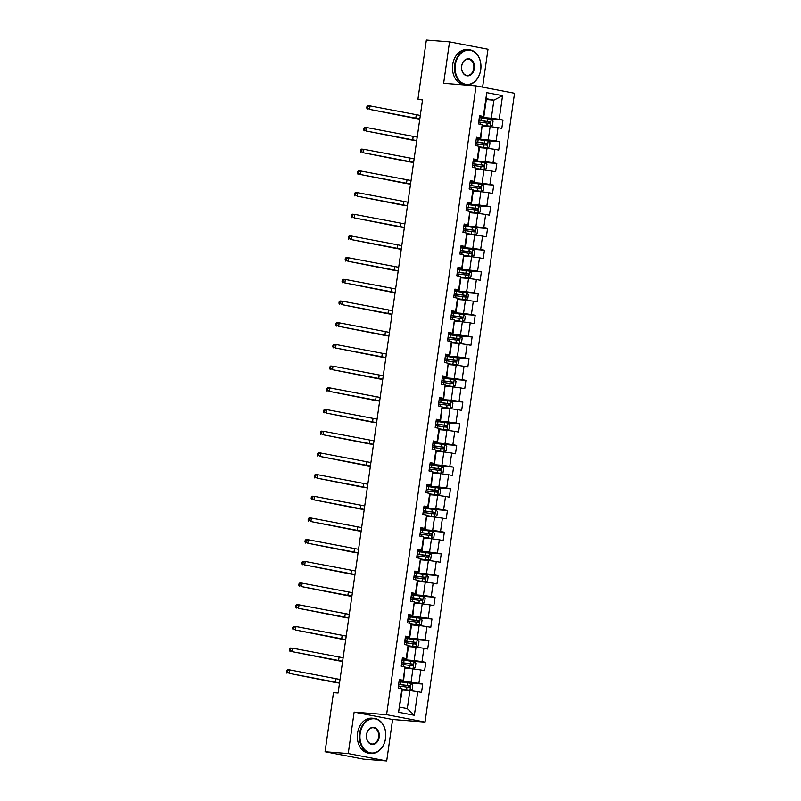<?xml version="1.0" encoding="UTF-8"?>
<svg xmlns="http://www.w3.org/2000/svg" width="801" height="801" viewBox="0 0 801 801"><rect width="100%" height="100%" fill="white"/><g stroke="black" fill="none" stroke-linecap="round" stroke-linejoin="round"><path stroke-width="1.2" d="M482.602 87.129L487.989 49.261L449.531 41.872L426.352 40.05L417.942 99.144L422.507 100.025M425.041 722.071L514.532 93.256L476.074 85.877L386.583 714.682L425.041 722.071L392.6 719.508L354.142 712.129L348.245 753.561L386.703 760.95L392.6 719.508M386.703 760.95L363.524 759.128L325.066 751.738L348.245 753.561M486.287 99.544L493.897 100.145L486.407 98.703L483.834 116.786L479.589 115.544L478.407 123.895L482.202 124.626L480.3 137.972L476.505 137.241L475.313 145.582L479.108 146.313L477.216 159.659L473.421 158.938L472.23 167.279L476.024 168.01L474.122 181.356L470.327 180.625L469.146 188.966L472.94 189.697L471.038 203.043L467.243 202.323L466.052 210.663L469.847 211.394L467.954 224.741L464.159 224.01L462.968 232.36L466.763 233.081L464.86 246.438L461.066 245.707L459.884 254.047L463.679 254.778L461.776 268.125L457.982 267.394L456.79 275.744L460.585 276.465L458.683 289.822L454.898 289.091L453.706 297.431L457.501 298.162L455.599 311.509L451.804 310.788L450.623 319.128L454.417 319.859L452.515 333.206L448.72 332.475L447.529 340.815L451.323 341.546L449.421 354.893L445.636 354.172L444.445 362.513L448.24 363.243L446.337 376.59L442.542 375.859L441.361 384.21L445.156 384.931L443.253 398.287L439.459 397.556L438.267 405.897L442.062 406.628L440.16 419.974L436.365 419.243L435.183 427.594L438.978 428.315L437.076 441.671L433.281 440.94L432.099 449.281L435.884 450.012L433.992 463.358L430.197 462.628L429.006 470.978L432.8 471.709L430.898 485.056L427.103 484.325L425.922 492.665L429.716 493.396L427.814 506.743L424.019 506.022L422.828 514.362L426.623 515.093L424.73 528.44L420.936 527.709L419.744 536.049L423.539 536.78L421.636 550.137L417.842 549.406L416.66 557.746L420.455 558.477L418.553 571.824L414.758 571.093L413.566 579.443L417.361 580.164L415.469 593.521L411.674 592.79L410.482 601.13L414.277 601.861L412.375 615.208L408.58 614.477L407.399 622.828L411.193 623.548L409.291 636.905L405.496 636.174L404.305 644.515L408.099 645.246L406.207 658.592L402.412 657.871L401.221 666.212L405.016 666.943L403.113 680.289L399.319 679.558L398.137 687.899L401.932 688.63L398.568 712.269L414.367 715.303L407.288 708.655L409.862 690.572L402.262 689.971M483.383 116.275L486.748 92.636L502.547 95.669L499.183 119.309L502.978 120.04L489.281 118.959M414.367 715.303L417.732 691.663L421.526 692.394L422.708 684.054L418.913 683.323L420.815 669.976L424.61 670.697L425.792 662.357L422.007 661.626L423.899 648.279L427.694 649.01L428.885 640.67L425.091 639.939L426.993 626.582L430.788 627.313L431.969 618.973L428.175 618.242L430.077 604.895L433.872 605.626L435.063 597.276L431.268 596.555L433.161 583.198L436.956 583.929L438.147 575.589L434.352 574.858L436.255 561.511L440.049 562.242L441.231 553.892L437.436 553.161L439.338 539.814L443.133 540.545L444.325 532.204L440.53 531.474L442.422 518.127L446.217 518.848L447.409 510.507L443.614 509.776L445.516 496.43L449.311 497.161L450.492 488.82L446.698 488.089L448.6 474.743L452.395 475.464L453.586 467.123L449.792 466.392L451.684 453.046L455.479 453.777L456.67 445.426L452.875 444.705L454.778 431.349L458.572 432.079L459.754 423.739L455.959 423.008L457.862 409.661L461.656 410.392L462.848 402.042L459.053 401.321L460.945 387.964L464.74 388.695L465.932 380.355L462.137 379.624L464.039 366.277L467.834 366.998L469.016 358.658L465.221 357.927L467.123 344.58L470.918 345.311L472.109 336.971L468.315 336.24L470.217 322.893L474.002 323.614L475.193 315.274L471.399 314.543L473.301 301.196L477.096 301.927L478.277 293.577L474.482 292.856L476.385 279.499L480.179 280.23L481.371 271.889L477.576 271.159L479.479 257.812L483.263 258.543L484.455 250.192L480.66 249.471L482.562 236.115L486.357 236.846L487.539 228.505L483.754 227.774L485.646 214.428L489.441 215.159L490.633 206.808L486.838 206.077L488.74 192.731L492.535 193.462L493.716 185.121L489.922 184.39L491.824 171.044L495.619 171.764L496.8 163.424L493.015 162.693L494.908 149.346L498.703 150.077L499.894 141.737L496.099 141.006L498.002 127.659L501.796 128.38L502.978 120.04M325.066 751.738L333.476 692.635L338.112 693.005L422.578 99.514L417.942 99.144M482.202 124.626L480.75 138.473L476.375 138.132M482.532 125.967L490.132 126.568L488.23 139.915L476.255 138.974M480.75 138.473L480.3 137.972M498.002 127.659L490.132 126.568M496.099 141.006L488.23 139.915M479.108 146.313L479.559 146.823L477.666 160.17L473.291 159.82M479.439 147.654L487.048 148.255L485.146 161.602L473.171 160.661M477.666 160.17L477.216 159.659M494.908 149.346L487.048 148.255M493.015 162.693L485.146 161.602M476.024 168.01L474.572 181.857L470.207 181.517M476.355 169.351L483.954 169.952L482.062 183.299L470.087 182.358M474.572 181.857L474.122 181.356M491.824 171.044L483.954 169.952M489.922 184.39L482.062 183.299M472.94 189.697L473.391 190.207L471.489 203.554L467.113 203.214M473.271 191.038L480.87 191.639L478.968 204.996L466.993 204.045M471.489 203.554L471.038 203.043M488.74 192.731L480.87 191.639M486.838 206.077L478.968 204.996M469.847 211.394L468.395 225.251L464.029 224.901M470.177 212.736L477.786 213.336L475.884 226.683L463.909 225.742M468.395 225.251L467.954 224.741M485.646 214.428L477.786 213.336M483.754 227.774L475.884 226.683M466.763 233.081L467.213 233.592L465.311 246.938L460.945 246.598M467.093 234.433L474.693 235.023L472.8 248.38L460.825 247.429M465.311 246.938L464.86 246.438M482.562 236.115L474.693 235.023M480.66 249.471L472.8 248.38M463.679 254.778L462.227 268.635L457.852 268.285M464.009 256.12L471.609 256.72L469.706 270.067L457.731 269.126M462.227 268.635L461.776 268.125M479.479 257.812L471.609 256.72M477.576 271.159L469.706 270.067M460.585 276.465L461.036 276.976L459.133 290.322L454.768 289.982M460.915 277.817L468.525 278.418L466.623 291.764L454.648 290.823M459.133 290.322L458.683 289.822M476.385 279.499L468.525 278.418M474.482 292.856L466.623 291.764M457.501 298.162L457.952 298.673L456.049 312.02L451.684 311.669M457.832 299.504L465.431 300.105L463.539 313.451L451.564 312.51M456.049 312.02L455.599 311.509M473.301 301.196L465.431 300.105M471.399 314.543L463.539 313.451M454.417 319.859L452.965 333.707L448.59 333.366M454.748 321.201L462.347 321.802L460.445 335.148L448.47 334.207M452.965 333.707L452.515 333.206M470.217 322.893L462.347 321.802M468.315 336.24L460.445 335.148M451.323 341.546L451.774 342.057L449.872 355.404L445.506 355.063M451.654 342.888L459.263 343.489L457.361 356.835L445.386 355.894M449.872 355.404L449.421 354.893M467.123 344.58L459.263 343.489M465.221 357.927L457.361 356.835M448.24 363.243L446.788 377.101L442.422 376.75M448.57 364.585L456.17 365.186L454.277 378.533L442.302 377.591M446.788 377.101L446.337 376.59M464.039 366.277L456.17 365.186M462.137 379.624L454.277 378.533M445.156 384.931L443.704 398.788L439.328 398.447M445.486 386.272L453.086 386.873L451.183 400.23L439.208 399.278M443.704 398.788L443.253 398.287M460.945 387.964L453.086 386.873M459.053 401.321L451.183 400.23M442.062 406.628L440.61 420.485L436.245 420.135M442.392 407.969L450.002 408.57L448.099 421.917L436.124 420.976M440.61 420.485L440.16 419.974M457.862 409.661L450.002 408.57M455.959 423.008L448.099 421.917M438.978 428.315L439.429 428.825L437.526 442.172L433.151 441.832M439.308 429.666L446.908 430.257L445.006 443.614L433.041 442.663M437.526 442.172L437.076 441.671M454.778 431.349L446.908 430.257M452.875 444.705L445.006 443.614M435.884 450.012L436.335 450.522L434.442 463.869L430.067 463.519M436.215 451.353L443.824 451.954L441.922 465.301L429.947 464.36M434.442 463.869L433.992 463.358M451.684 453.046L443.824 451.954M449.792 466.392L441.922 465.301M432.8 471.709L431.349 485.556L426.983 485.216M433.131 473.051L440.74 473.651L438.838 486.998L426.863 486.057M431.349 485.556L430.898 485.056M448.6 474.743L440.74 473.651M446.698 488.089L438.838 486.998M429.716 493.396L430.167 493.907L428.265 507.253L423.889 506.903M430.047 494.738L437.646 495.338L435.744 508.685L423.779 507.744M428.265 507.253L427.814 506.743M445.516 496.43L437.646 495.338M443.614 509.776L435.744 508.685M426.623 515.093L425.181 528.94L420.805 528.6M426.953 516.435L434.563 517.035L432.66 530.382L420.685 529.441M425.181 528.94L424.73 528.44M442.422 518.127L434.563 517.035M440.53 531.474L432.66 530.382M423.539 536.78L423.989 537.291L422.087 550.637L417.721 550.297M423.869 538.122L431.469 538.723L429.576 552.079L417.601 551.128M422.087 550.637L421.636 550.137M439.338 539.814L431.469 538.723M437.436 553.161L429.576 552.079M420.455 558.477L419.003 572.335L414.628 571.984M420.785 559.819L428.385 560.42L426.482 573.766L414.507 572.825M419.003 572.335L418.553 571.824M436.255 561.511L428.385 560.42M434.352 574.858L426.482 573.766M417.361 580.164L417.812 580.675L415.919 594.022L411.544 593.681M417.691 581.516L425.301 582.107L423.399 595.463L411.424 594.512M415.919 594.022L415.469 593.521M433.161 583.198L425.301 582.107M431.268 596.555L423.399 595.463M414.277 601.861L412.825 615.719L408.46 615.368M414.608 603.203L422.207 603.804L420.315 617.15L408.34 616.209M412.825 615.719L412.375 615.208M430.077 604.895L422.207 603.804M428.175 618.242L420.315 617.15M411.193 623.548L411.644 624.059L409.742 637.406L405.366 637.065M411.524 624.9L419.123 625.501L417.221 638.848L405.246 637.906M409.742 637.406L409.291 636.905M426.993 626.582L419.123 625.501M425.091 639.939L417.221 638.848M408.099 645.246L408.55 645.756L406.658 659.103L402.282 658.752M408.43 646.587L416.039 647.188L414.137 660.535L402.162 659.593M406.658 659.103L406.207 658.592M423.899 648.279L416.039 647.188M422.007 661.626L414.137 660.535M405.016 666.943L403.564 680.79L399.198 680.45M405.346 668.284L412.946 668.885L411.053 682.232L399.078 681.291M403.564 680.79L403.113 680.289M420.815 669.976L412.946 668.885M418.913 683.323L411.053 682.232M401.932 688.63L402.382 689.14L398.568 712.269M417.732 691.663L409.862 690.572M449.531 41.872L443.634 83.314L476.074 85.877M354.142 712.129L386.583 714.682M399.809 707.213L407.288 708.655M483.834 116.786L479.469 116.435M479.348 117.276L491.323 118.218L493.897 100.145L502.547 95.669M486.407 98.703L486.748 92.636M499.183 119.309L491.323 118.218M422.708 684.054L409.011 682.973M425.792 662.357L412.094 661.276M428.885 640.67L415.188 639.588M431.969 618.973L418.272 617.891M435.063 597.276L421.356 596.204M438.147 575.589L424.45 574.507M441.231 553.892L427.534 552.81M444.325 532.204L430.618 531.123M447.409 510.507L433.711 509.426M450.492 488.82L436.795 487.739M453.586 467.123L439.879 466.042M456.67 445.426L442.973 444.355M459.754 423.739L446.057 422.658M462.848 402.042L449.151 400.961M465.932 380.355L452.235 379.274M469.016 358.658L455.318 357.576M472.109 336.971L458.412 335.889M475.193 315.274L461.496 314.192M478.277 293.577L464.58 292.505M481.371 271.889L467.674 270.808M484.455 250.192L470.758 249.111M487.539 228.505L473.842 227.424M490.633 206.808L476.935 205.727M493.716 185.121L480.019 184.04M496.8 163.424L483.103 162.343M499.894 141.737L486.197 140.656M402.352 689.291L409.922 690.242L412.195 689.25L412.795 685.075L410.913 683.283L400.981 681.931A10.763 0.591 -171.9 0 0 399.018 681.701M409.922 690.242L402.372 689.19M398.407 686.006A10.763 0.591 8.1 0 1 400.36 686.247L409.401 687.438L409.641 685.776L400.6 684.575A10.763 0.591 -171.9 0 0 398.638 684.344M398.628 684.455L408.31 685.666L408.069 687.338M339.544 682.943L289.291 673.401L333.176 682.082A10.553 0.581 -171.9 0 0 339.514 683.133M340.035 679.468L289.782 669.916L289.291 673.401L287.399 672.039L287.589 670.647L286.668 670.577L286.468 671.969L287.399 672.039M286.668 670.577L287.469 669.736L289.782 669.916L287.589 670.647M286.468 671.969L286.978 673.21M360.17 733.456A17.161 12.876 94.5 0 0 370.442 752.85A17.161 12.876 94.5 0 0 385.531 738.322A17.161 12.876 94.5 0 0 375.269 718.918A17.161 12.876 94.5 0 0 360.17 733.456M385.571 738.362A17.582 13.196 -85.5 0 1 371.193 753.391A17.582 13.196 -85.5 0 1 359.579 733.366A17.582 13.196 -85.5 0 1 373.957 718.337A17.582 13.196 -85.5 0 1 385.571 738.362M366.518 734.667A8.581 6.438 -85.5 0 1 374.057 727.408A8.581 6.438 -85.5 0 1 379.193 737.1A8.581 6.438 -85.5 0 1 371.644 744.369A8.581 6.438 -85.5 0 1 366.518 734.667M378.603 737.02A8.16 6.118 94.5 0 0 373.216 727.729A8.16 6.118 94.5 0 0 366.548 734.707A8.16 6.118 94.5 0 0 371.934 743.999A8.16 6.118 94.5 0 0 378.603 737.02M371.193 753.391L369.151 753.23A17.582 13.196 -85.5 0 1 357.546 733.205A17.582 13.196 -85.5 0 1 371.914 718.177L373.957 718.337M455.328 64.871A17.161 12.876 94.5 0 0 465.591 84.275A17.161 12.876 94.5 0 0 480.69 69.737A17.161 12.876 94.5 0 0 470.417 50.343A17.161 12.876 94.5 0 0 455.328 64.871M480.72 69.777A17.582 13.196 -85.5 0 1 466.352 84.816A17.582 13.196 -85.5 0 1 454.738 64.791A17.582 13.196 -85.5 0 1 469.116 49.752A17.582 13.196 -85.5 0 1 480.72 69.777M461.666 66.093A8.581 6.438 -85.5 0 1 469.216 58.823A8.581 6.438 -85.5 0 1 474.352 68.526A8.581 6.438 -85.5 0 1 466.803 75.785A8.581 6.438 -85.5 0 1 461.666 66.093M473.761 68.445A8.16 6.118 94.5 0 0 468.375 59.154A8.16 6.118 94.5 0 0 461.696 66.123A8.16 6.118 94.5 0 0 467.093 75.414A8.16 6.118 94.5 0 0 473.761 68.445M466.352 84.816L464.31 84.656A17.582 13.196 -85.5 0 1 452.695 64.631A17.582 13.196 -85.5 0 1 467.073 49.592L469.116 49.752M405.446 667.603L413.066 668.525L415.288 667.553L415.879 663.388L413.997 661.596L404.064 660.244A10.763 0.591 -171.9 0 0 402.102 660.004M413.006 668.545L405.456 667.493M401.491 664.319A10.763 0.591 8.1 0 1 403.454 664.55L412.485 665.751L412.725 664.079L403.684 662.888A10.763 0.591 -171.9 0 0 401.732 662.647M401.712 662.757L411.394 663.969L411.153 665.641M342.628 661.246L292.375 651.704L336.27 660.394A10.553 0.581 -171.9 0 0 342.608 661.436M343.128 657.771L292.876 648.229L292.375 651.704L290.483 650.342L290.683 648.96L289.752 648.88L289.551 650.272L290.483 650.342M289.752 648.88L290.553 648.049L292.876 648.229L290.683 648.96M289.551 650.272L290.062 651.523M408.53 645.906L416.099 646.858L418.372 645.866L418.963 641.691L417.081 639.899L407.148 638.547A10.763 0.591 -171.9 0 0 405.196 638.317M416.099 646.858L408.55 645.806M404.575 642.622A10.763 0.591 8.1 0 1 406.538 642.863L415.579 644.054L415.819 642.382L406.778 641.19A10.763 0.591 -171.9 0 0 404.815 640.95M404.795 641.07L414.477 642.282L414.247 643.954M345.722 639.558L295.469 630.007L339.354 638.697A10.553 0.581 -171.9 0 0 345.692 639.749M346.212 636.074L295.959 626.532L295.469 630.007L293.566 628.655L293.767 627.263L292.836 627.193L292.645 628.585L293.566 628.655M292.836 627.193L293.647 626.352L295.959 626.532L293.767 627.263M292.645 628.585L293.146 629.826M411.614 624.219L419.243 625.14L421.456 624.169L422.057 620.004L420.175 618.212L410.242 616.86A10.763 0.591 -171.9 0 0 408.28 616.62M419.183 625.16L411.634 624.109M407.669 620.935A10.763 0.591 8.1 0 1 409.621 621.165L418.663 622.357L418.903 620.695L409.862 619.503A10.763 0.591 -171.9 0 0 407.899 619.263M407.889 619.373L417.571 620.585L417.331 622.257M348.805 617.861L298.553 608.319L342.438 617.01A10.553 0.581 -171.9 0 0 348.775 618.052M349.306 614.387L299.053 604.845L298.553 608.319L296.66 606.958L296.851 605.566L295.929 605.496L295.729 606.888L296.66 606.958M295.929 605.496L296.73 604.655L299.053 604.845L296.851 605.566M295.729 606.888L296.24 608.139M414.708 602.522L422.267 603.473L424.55 602.482L425.141 598.307L423.258 596.515L413.326 595.163A10.763 0.591 -171.9 0 0 411.364 594.923M422.267 603.473L414.718 602.422M410.753 599.238A10.763 0.591 8.1 0 1 412.715 599.478L421.757 600.67L421.987 598.998L412.946 597.806A10.763 0.591 -171.9 0 0 410.993 597.566M410.973 597.686L420.655 598.898L420.415 600.56M351.889 596.174L301.637 586.622L345.531 595.313A10.553 0.581 -171.9 0 0 351.869 596.365M352.39 592.69L302.137 583.148L301.637 586.622L299.744 585.271L299.944 583.879L299.013 583.809L298.813 585.201L299.744 585.271M299.013 583.809L299.814 582.968L302.137 583.148L299.944 583.879M298.813 585.201L299.324 586.442M417.792 580.825L425.411 581.756L427.634 580.785L428.225 576.61L426.342 574.828L416.41 573.476A10.763 0.591 -171.9 0 0 414.457 573.236M425.361 581.776L417.812 580.725M413.837 577.541A10.763 0.591 8.1 0 1 415.799 577.781L424.84 578.973L425.081 577.311L416.039 576.109A10.763 0.591 -171.9 0 0 414.077 575.879M414.057 575.989L423.739 577.201L423.509 578.873M354.983 574.477L304.73 564.935L348.615 573.626A10.553 0.581 -171.9 0 0 354.953 574.667M355.474 571.003L305.221 561.461L304.73 564.935L302.828 563.574L303.028 562.182L302.097 562.112L301.907 563.503L302.828 563.574M302.097 562.112L302.908 561.271L305.221 561.461L303.028 562.182M301.907 563.503L302.408 564.755M420.875 559.138L428.445 560.089L430.718 559.098L431.318 554.923L429.436 553.131L419.504 551.779A10.763 0.591 -171.9 0 0 417.541 551.539M428.445 560.089L420.895 559.038M416.931 555.854A10.763 0.591 8.1 0 1 418.883 556.084L427.924 557.286L428.165 555.614L419.123 554.422A10.763 0.591 -171.9 0 0 417.161 554.182M417.151 554.302L426.833 555.514L426.593 557.176M358.067 552.78L307.814 543.238L351.699 551.929A10.553 0.581 -171.9 0 0 358.037 552.98M358.568 549.306L308.315 539.764L307.814 543.238L305.922 541.887L306.112 540.495L305.191 540.415L304.991 541.806L305.922 541.887M305.191 540.415L305.992 539.584L308.315 539.764L306.112 540.495M304.991 541.806L305.501 543.058M423.969 537.441L431.529 538.392L433.812 537.401L434.402 533.226L432.52 531.443L422.588 530.082A10.763 0.591 -171.9 0 0 420.625 529.851M431.529 538.392L423.979 537.341M420.014 534.157A10.763 0.591 8.1 0 1 421.977 534.397L431.018 535.589L431.248 533.927L422.207 532.725A10.763 0.591 -171.9 0 0 420.255 532.495M420.235 532.605L429.917 533.816L429.676 535.489M361.151 531.093L310.908 521.551L354.793 530.232A10.553 0.581 -171.9 0 0 361.131 531.283M361.651 527.619L311.399 518.067L310.908 521.551L309.006 520.189L309.206 518.798L308.275 518.728L308.075 520.119L309.006 520.189M308.275 518.728L309.076 517.887L311.399 518.067L309.206 518.798M308.075 520.119L308.585 521.361M427.053 515.754L434.673 516.675L436.895 515.704L437.486 511.539L435.604 509.746L425.671 508.395A10.763 0.591 -171.9 0 0 423.719 508.154M434.623 516.695L427.073 515.644M423.098 512.47A10.763 0.591 8.1 0 1 425.061 512.7L434.102 513.902L434.342 512.229L425.301 511.038A10.763 0.591 -171.9 0 0 423.339 510.798M423.329 510.918L433.001 512.129L432.77 513.791M364.245 509.396L313.992 499.854L357.877 508.545A10.553 0.581 -171.9 0 0 364.215 509.596M364.735 505.922L314.483 496.38L313.992 499.854L312.09 498.502L312.29 497.111L311.359 497.031L311.168 498.422L312.09 498.502M311.359 497.031L312.17 496.199L314.483 496.38L312.29 497.111M311.168 498.422L311.669 499.674M430.137 494.057L437.706 495.008L439.979 494.017L440.58 489.842L438.698 488.049L428.765 486.698A10.763 0.591 -171.9 0 0 426.803 486.467M437.706 495.008L430.157 493.957M426.192 490.773A10.763 0.591 8.1 0 1 428.145 491.013L437.186 492.204L437.426 490.532L428.385 489.341A10.763 0.591 -171.9 0 0 426.422 489.111M426.412 489.221L436.094 490.432L435.854 492.104M367.329 487.709L317.076 478.167L360.961 486.848A10.553 0.581 -171.9 0 0 367.299 487.899M367.829 484.235L317.576 474.683L317.076 478.167L315.183 476.805L315.374 475.414L314.453 475.343L314.252 476.735L315.183 476.805M314.453 475.343L315.254 474.502L317.576 474.683L315.374 475.414M314.252 476.735L314.763 477.977M433.231 472.37L440.85 473.291L443.073 472.32L443.664 468.154L441.782 466.362L431.849 465.011A10.763 0.591 -171.9 0 0 429.887 464.77M440.79 473.311L433.241 472.26M429.276 469.086A10.763 0.591 8.1 0 1 431.238 469.316L440.28 470.517L440.51 468.845L431.469 467.654A10.763 0.591 -171.9 0 0 429.516 467.414M429.496 467.524L439.178 468.735L438.938 470.407M370.422 466.012L320.17 456.47L364.055 465.161A10.553 0.581 -171.9 0 0 370.392 466.202M370.913 462.537L320.66 452.996L320.17 456.47L318.267 455.108L318.468 453.726L317.536 453.646L317.336 455.038L318.267 455.108M317.536 453.646L318.347 452.815L320.66 452.996L318.468 453.726M317.336 455.038L317.847 456.29M436.315 450.673L443.884 451.624L446.157 450.633L446.748 446.457L444.865 444.665L434.933 443.313A10.763 0.591 -171.9 0 0 432.981 443.083M443.884 451.624L436.335 450.573M432.36 447.389A10.763 0.591 8.1 0 1 434.322 447.629L443.364 448.82L443.604 447.148L434.563 445.957A10.763 0.591 -171.9 0 0 432.6 445.716M432.59 445.837L442.262 447.048L442.032 448.71M373.506 444.325L323.254 434.773L367.138 443.464A10.553 0.581 -171.9 0 0 373.476 444.515M373.997 440.84L323.744 431.298L323.254 434.773L321.351 433.421L321.551 432.029L320.63 431.959L320.43 433.351L321.351 433.421M320.63 431.959L321.431 431.118L323.744 431.298L321.551 432.029M320.43 433.351L320.931 434.593M439.409 428.986L447.028 429.907L449.241 428.935L449.842 424.76L447.959 422.978L438.027 421.626A10.763 0.591 -171.9 0 0 436.064 421.386M446.968 429.927L439.419 428.875M435.454 425.691A10.763 0.591 8.1 0 1 437.406 425.932L446.447 427.123L446.688 425.461L437.646 424.26A10.763 0.591 -171.9 0 0 435.694 424.029M435.674 424.14L445.356 425.351L445.116 427.023M376.59 422.628L326.337 413.086L370.222 421.777A10.553 0.581 -171.9 0 0 376.57 422.818M377.091 419.153L326.838 409.611L326.337 413.086L324.445 411.724L324.635 410.332L323.714 410.262L323.514 411.654L324.445 411.724M323.714 410.262L324.515 409.421L326.838 409.611L324.635 410.332M323.514 411.654L324.025 412.905M442.492 407.288L450.052 408.24L452.335 407.248L452.925 403.073L451.043 401.281L441.111 399.929A10.763 0.591 -171.9 0 0 439.148 399.689M450.052 408.24L442.502 407.188M438.537 404.004A10.763 0.591 8.1 0 1 440.5 404.245L449.541 405.436L449.772 403.764L440.74 402.573A10.763 0.591 -171.9 0 0 438.778 402.332M438.758 402.452L448.44 403.664L448.2 405.326M379.684 400.931L329.431 391.389L373.316 400.079A10.553 0.581 -171.9 0 0 379.654 401.131M380.175 397.456L329.922 387.914L329.431 391.389L327.529 390.037L327.729 388.645L326.798 388.575L326.598 389.957L327.529 390.037M326.798 388.575L327.609 387.734L329.922 387.914L327.729 388.645M326.598 389.957L327.108 391.208M445.576 385.591L453.196 386.523L455.419 385.551L456.009 381.376L454.137 379.594L444.195 378.232A10.763 0.591 -171.9 0 0 442.242 378.002M453.146 386.543L445.596 385.491M441.631 382.307A10.763 0.591 8.1 0 1 443.584 382.548L452.625 383.739L452.865 382.077L443.824 380.875A10.763 0.591 -171.9 0 0 441.862 380.645M441.852 380.755L451.524 381.967L451.293 383.639M382.768 379.243L332.515 369.702L376.4 378.392A10.553 0.581 -171.9 0 0 382.738 379.434M383.258 375.769L333.006 366.217L332.515 369.702L330.613 368.34L330.813 366.948L329.892 366.878L329.692 368.27L330.613 368.34M329.892 366.878L330.693 366.037L333.006 366.217L330.813 366.948M329.692 368.27L330.192 369.511M448.67 363.904L456.29 364.825L458.502 363.854L459.103 359.689L457.221 357.897L447.288 356.545A10.763 0.591 -171.9 0 0 445.326 356.305M456.23 364.845L448.68 363.794M444.715 360.62A10.763 0.591 8.1 0 1 446.668 360.85L455.709 362.052L455.949 360.38L446.908 359.188A10.763 0.591 -171.9 0 0 444.955 358.948M444.935 359.068L454.618 360.28L454.377 361.942M385.852 357.546L335.599 348.004L379.484 356.695A10.553 0.581 -171.9 0 0 385.832 357.747M386.352 354.072L336.1 344.53L335.599 348.004L333.707 346.653L333.897 345.261L332.976 345.181L332.775 346.573L333.707 346.653M332.976 345.181L333.777 344.35L336.1 344.53L333.897 345.261M332.775 346.573L333.286 347.824M451.754 342.207L459.313 343.158L461.596 342.167L462.187 337.992L460.305 336.2L450.372 334.848A10.763 0.591 -171.9 0 0 448.41 334.618M459.313 343.158L451.764 342.107M447.799 338.923A10.763 0.591 8.1 0 1 449.761 339.163L458.803 340.355L459.033 338.683L450.002 337.491A10.763 0.591 -171.9 0 0 448.039 337.261M448.019 337.371L457.701 338.583L457.461 340.255M388.946 335.859L338.693 326.317L382.578 334.998A10.553 0.581 -171.9 0 0 388.916 336.05M389.436 332.385L339.183 322.833L338.693 326.317L336.79 324.956L336.991 323.564L336.06 323.494L335.859 324.886L336.79 324.956M336.06 323.494L336.871 322.653L339.183 322.833L336.991 323.564M335.859 324.886L336.37 326.127M454.838 320.52L462.457 321.441L464.68 320.47L465.271 316.305L463.399 314.513L453.456 313.161A10.763 0.591 -171.9 0 0 451.504 312.921M462.407 321.461L454.858 320.41M450.893 317.236A10.763 0.591 8.1 0 1 452.845 317.466L461.887 318.668L462.127 316.996L453.086 315.804A10.763 0.591 -171.9 0 0 451.123 315.564M451.113 315.674L460.795 316.886L460.555 318.558M392.029 314.162L341.777 304.62L385.661 313.311A10.553 0.581 -171.9 0 0 391.999 314.352M392.52 310.688L342.267 301.146L341.777 304.62L339.874 303.259L340.075 301.877L339.153 301.797L338.953 303.189L339.874 303.259M339.153 301.797L339.954 300.966L342.267 301.146L340.075 301.877M338.953 303.189L339.464 304.44M457.932 298.823L465.491 299.774L467.774 298.783L468.365 294.608L466.482 292.816L456.55 291.464A10.763 0.591 -171.9 0 0 454.588 291.234M465.491 299.774L457.942 298.723M453.977 295.539A10.763 0.591 8.1 0 1 455.939 295.779L464.97 296.971L465.211 295.299L456.17 294.107A10.763 0.591 -171.9 0 0 454.217 293.867M454.197 293.987L463.879 295.199L463.639 296.871M395.113 292.475L344.861 282.923L388.745 291.614A10.553 0.581 -171.9 0 0 395.093 292.665M395.614 288.991L345.361 279.449L344.861 282.923L342.968 281.572L343.168 280.18L342.237 280.11L342.037 281.501L342.968 281.572M342.237 280.11L343.038 279.269L345.361 279.449L343.168 280.18M342.037 281.501L342.548 282.743M461.016 277.136L468.635 278.057L470.858 277.086L471.449 272.921L469.566 271.128L459.634 269.777A10.763 0.591 -171.9 0 0 457.681 269.536M468.575 278.077L461.026 277.026M457.061 273.852A10.763 0.591 8.1 0 1 459.023 274.082L468.064 275.274L468.295 273.612L459.263 272.41A10.763 0.591 -171.9 0 0 457.301 272.18M457.281 272.29L466.963 273.501L466.733 275.174M398.207 270.778L347.954 261.236L391.839 269.927A10.553 0.581 -171.9 0 0 398.177 270.968M398.698 267.304L348.445 257.762L347.954 261.236L346.052 259.874L346.252 258.483L345.321 258.413L345.131 259.804L346.052 259.874M345.321 258.413L346.132 257.572L348.445 257.762L346.252 258.483M345.131 259.804L345.631 261.056M464.099 255.439L471.669 256.39L473.942 255.399L474.542 251.224L472.66 249.431L462.728 248.08A10.763 0.591 -171.9 0 0 460.765 247.839M471.669 256.39L464.119 255.339M460.154 252.155A10.763 0.591 8.1 0 1 462.107 252.395L471.148 253.587L471.389 251.914L462.347 250.723A10.763 0.591 -171.9 0 0 460.385 250.483M460.375 250.603L470.057 251.814L469.817 253.476M401.291 249.091L351.038 239.539L394.923 248.23A10.553 0.581 -171.9 0 0 401.261 249.281M401.782 245.607L351.529 236.065L351.038 239.539L349.136 238.187L349.336 236.796L348.415 236.726L348.215 238.107L349.136 238.187M348.415 236.726L349.216 235.884L351.529 236.065L349.336 236.796M348.215 238.107L348.725 239.359M467.193 233.742L474.813 234.673L477.036 233.702L477.626 229.527L475.744 227.744L465.812 226.383A10.763 0.591 -171.9 0 0 463.849 226.152M474.753 234.693L467.203 233.642M463.238 230.458A10.763 0.591 8.1 0 1 465.201 230.698L474.232 231.889L474.472 230.227L465.431 229.026A10.763 0.591 -171.9 0 0 463.479 228.796M463.459 228.906L473.141 230.117L472.9 231.789M404.375 227.394L354.122 217.852L398.007 226.543A10.553 0.581 -171.9 0 0 404.355 227.584M404.875 223.92L354.623 214.378L354.122 217.852L352.23 216.49L352.43 215.099L351.499 215.028L351.299 216.42L352.23 216.49M351.499 215.028L352.3 214.187L354.623 214.378L352.43 215.099M351.299 216.42L351.809 217.672M470.277 212.055L477.897 212.976L480.119 212.005L480.71 207.839L478.828 206.047L468.895 204.696A10.763 0.591 -171.9 0 0 466.943 204.455M477.837 212.996L470.287 211.955M466.322 208.771A10.763 0.591 8.1 0 1 468.285 209.001L477.326 210.202L477.556 208.53L468.525 207.339A10.763 0.591 -171.9 0 0 466.562 207.099M466.542 207.219L476.225 208.43L475.994 210.092M407.469 205.697L357.216 196.155L401.101 204.846A10.553 0.581 -171.9 0 0 407.439 205.897M407.959 202.222L357.707 192.681L357.216 196.155L355.314 194.803L355.514 193.411L354.583 193.331L354.392 194.723L355.314 194.803M354.583 193.331L355.394 192.5L357.707 192.681L355.514 193.411M354.392 194.723L354.893 195.975M473.361 190.358L480.93 191.309L483.203 190.318L483.804 186.142L481.922 184.36L471.989 182.998A10.763 0.591 -171.9 0 0 470.027 182.768M480.93 191.309L473.381 190.258M469.416 187.074A10.763 0.591 8.1 0 1 471.368 187.314L480.41 188.505L480.65 186.843L471.609 185.642A10.763 0.591 -171.9 0 0 469.646 185.411M469.636 185.522L479.318 186.733L479.078 188.405M410.553 184.01L360.3 174.468L404.185 183.149A10.553 0.581 -171.9 0 0 410.523 184.2M411.043 180.535L360.79 170.983L360.3 174.468L358.407 173.106L358.598 171.714L357.677 171.644L357.476 173.036L358.407 173.106M357.677 171.644L358.478 170.803L360.79 170.983L358.598 171.714M357.476 173.036L357.987 174.278M476.455 168.671L484.074 169.592L486.297 168.621L486.888 164.455L485.005 162.663L475.073 161.311A10.763 0.591 -171.9 0 0 473.111 161.071M484.014 169.612L476.465 168.56M472.5 165.386A10.763 0.591 8.1 0 1 474.462 165.617L483.494 166.818L483.734 165.146L474.693 163.955A10.763 0.591 -171.9 0 0 472.74 163.714M472.72 163.835L482.402 165.036L482.162 166.708M413.636 162.313L363.384 152.771L407.278 161.462A10.553 0.581 -171.9 0 0 413.616 162.503M414.137 158.838L363.884 149.296L363.384 152.771L361.491 151.419L361.692 150.027L360.76 149.947L360.56 151.339L361.491 151.419M360.76 149.947L361.561 149.116L363.884 149.296L361.692 150.027M360.56 151.339L361.071 152.59M479.539 146.973L487.108 147.925L489.381 146.933L489.972 142.758L488.089 140.966L478.157 139.614A10.763 0.591 -171.9 0 0 476.205 139.384M487.108 147.925L479.559 146.873M475.584 143.689A10.763 0.591 8.1 0 1 477.546 143.93L486.587 145.121L486.828 143.449L477.786 142.258A10.763 0.591 -171.9 0 0 475.824 142.017M475.804 142.137L485.486 143.349L485.256 145.021M416.73 140.626L366.478 131.074L410.362 139.764A10.553 0.581 -171.9 0 0 416.7 140.816M417.221 137.151L366.968 127.599L366.478 131.074L364.575 129.722L364.775 128.33L363.844 128.26L363.654 129.652L364.575 129.722M363.844 128.26L364.655 127.419L366.968 127.599L364.775 128.33M363.654 129.652L364.155 130.893M482.623 125.286L490.252 126.208L492.465 125.236L493.066 121.071L491.183 119.279L481.251 117.927A10.763 0.591 -171.9 0 0 479.288 117.687M490.192 126.228L482.643 125.176M478.678 122.002A10.763 0.591 8.1 0 1 480.63 122.233L489.671 123.434L489.912 121.762L480.87 120.571A10.763 0.591 -171.9 0 0 478.908 120.33M478.898 120.44L488.58 121.652L488.34 123.324M419.814 118.928L369.561 109.387L413.446 118.077A10.553 0.581 -171.9 0 0 419.784 119.119M420.315 115.454L370.062 105.912L369.561 109.387L367.669 108.025L367.859 106.633L366.938 106.563L366.738 107.955L367.669 108.025M366.938 106.563L367.739 105.722L370.062 105.912L367.859 106.633M366.738 107.955L367.248 109.206M409.982 690.212L410.953 683.333M400.6 684.575L400.981 681.931M400.069 688.279L400.36 686.247M407.178 685.406L407.549 682.772M406.558 689.721L406.938 687.078M335.499 682.272L335.989 678.787M408.31 685.666L409.641 685.776M413.066 668.525L414.047 661.636M403.684 662.888L404.064 660.244M403.163 666.582L403.454 664.55M410.262 663.719L410.633 661.075M409.651 668.024L410.022 665.391M338.583 660.575L339.073 657.1M411.394 663.969L412.725 664.079M416.15 646.828L417.131 639.949M406.778 641.19L407.148 638.547M406.247 644.885L406.538 642.863M413.346 642.022L413.727 639.378M412.735 646.337L413.116 643.694M341.667 638.888L342.167 635.403M414.477 642.282L415.819 642.382M419.243 625.14L420.215 618.252M409.862 619.503L410.242 616.86M409.331 623.198L409.621 621.165M416.44 620.334L416.81 617.691M415.819 624.64L416.2 621.997M344.76 617.191L345.251 613.716M417.571 620.585L418.903 620.695M422.327 603.443L423.308 596.565M412.946 597.806L413.326 595.163M412.425 601.501L412.715 599.478M419.524 598.637L419.904 595.994M418.913 602.953L419.283 600.309M347.844 595.493L348.335 592.019M420.655 598.898L421.987 598.998M425.411 581.756L426.392 574.868M416.039 576.109L416.41 573.476M415.509 579.814L415.799 577.781M422.608 576.95L422.988 574.307M421.997 581.256L422.377 578.612M350.928 573.806L351.429 570.332M423.739 577.201L425.081 577.311M428.505 560.059L429.476 553.181M419.123 554.422L419.504 551.779M418.603 558.117L418.883 556.084M425.701 555.253L426.072 552.61M425.081 559.569L425.461 556.925M354.022 552.109L354.513 548.635M426.833 555.514L428.165 555.614M431.589 538.362L432.57 531.484M422.207 532.725L422.588 530.082M421.686 536.43L421.977 534.397M428.785 533.566L429.166 530.923M428.175 537.872L428.545 535.228M357.106 530.422L357.596 526.948M429.917 533.816L431.248 533.927M434.673 516.675L435.654 509.786M425.301 511.038L425.671 508.395M424.77 514.733L425.061 512.7M431.869 511.869L432.25 509.226M431.258 516.174L431.639 513.541M360.19 508.725L360.69 505.251M433.001 512.129L434.342 512.229M437.767 494.978L438.748 488.099M428.385 489.341L428.765 486.698M427.864 493.046L428.145 491.013M434.963 490.172L435.333 487.539M434.342 494.487L434.723 491.844M363.284 487.038L363.774 483.554M436.094 490.432L437.426 490.532M440.85 473.291L441.832 466.402M431.469 467.654L431.849 465.011M430.948 471.348L431.238 469.316M438.047 468.485L438.427 465.842M437.436 472.79L437.807 470.147M366.367 465.341L366.868 461.867M439.178 468.735L440.51 468.845M443.934 451.594L444.915 444.715M434.563 445.957L434.933 443.313M434.032 449.651L434.322 447.629M441.131 446.788L441.511 444.144M440.52 451.103L440.9 448.46M369.451 443.644L369.952 440.17M442.262 447.048L443.604 447.148M447.028 429.907L448.009 423.018M437.646 424.26L438.027 421.626M437.126 427.964L437.406 425.932M444.225 425.101L444.595 422.457M443.604 429.406L443.984 426.763M372.545 421.957L373.036 418.482M445.356 425.351L446.688 425.461M450.112 408.21L451.093 401.331M440.74 402.573L441.111 399.929M440.21 406.267L440.5 404.245M447.308 403.404L447.689 400.76M446.698 407.719L447.068 405.076M375.629 400.26L376.13 396.785M448.44 403.664L449.772 403.764M453.196 386.523L454.177 379.634M443.824 380.875L444.195 378.232M443.293 384.58L443.584 382.548M450.392 381.717L450.773 379.073M449.782 386.022L450.162 383.379M378.713 378.573L379.213 375.098M451.524 381.967L452.865 382.077M456.29 364.825L457.271 357.937M446.908 359.188L447.288 356.545M446.387 362.883L446.668 360.85M453.486 360.019L453.857 357.376M452.865 364.335L453.246 361.692M381.807 356.876L382.297 353.401M454.618 360.28L455.949 360.38M459.373 343.128L460.355 336.25M450.002 337.491L450.372 334.848M449.471 341.196L449.761 339.163M456.57 338.322L456.95 335.689M455.959 342.638L456.33 339.994M384.891 335.188L385.391 331.704M457.701 338.583L459.033 338.683M462.457 321.441L463.439 314.553M453.086 315.804L453.456 313.161M452.555 319.499L452.845 317.466M459.654 316.635L460.034 313.992M459.043 320.941L459.424 318.307M387.984 313.491L388.475 310.017M460.795 316.886L462.127 316.996M465.551 299.744L466.532 292.866M456.17 294.107L456.55 291.464M455.649 297.802L455.939 295.779M462.748 294.938L463.118 292.295M462.137 299.254L462.507 296.61M391.068 291.804L391.559 288.32M463.879 295.199L465.211 295.299M468.635 278.057L469.616 271.169M459.263 272.41L459.634 269.777M458.733 276.115L459.023 274.082M465.832 273.251L466.212 270.608M465.221 277.557L465.591 274.913M394.152 270.107L394.653 266.633M466.963 273.501L468.295 273.612M471.729 256.36L472.7 249.481M462.347 250.723L462.728 248.08M461.817 254.418L462.107 252.395M468.925 251.554L469.296 248.911M468.305 255.869L468.685 253.226M397.246 248.41L397.737 244.936M470.057 251.814L471.389 251.914M474.813 234.673L475.794 227.784M465.431 229.026L465.812 226.383M464.91 232.731L465.201 230.698M472.009 229.867L472.38 227.224M471.399 234.172L471.769 231.529M400.33 226.723L400.82 223.249M473.141 230.117L474.472 230.227M477.897 212.976L478.878 206.097M468.525 207.339L468.895 204.696M467.994 211.033L468.285 209.001M475.093 208.17L475.474 205.527M474.482 212.485L474.853 209.842M403.414 205.026L403.914 201.552M476.225 208.43L477.556 208.53M480.99 191.279L481.962 184.4M471.609 185.642L471.989 182.998M471.078 189.346L471.368 187.314M478.187 186.473L478.557 183.84M477.566 190.788L477.947 188.145M406.507 183.339L406.998 179.855M479.318 186.733L480.65 186.843M484.074 169.592L485.056 162.703M474.693 163.955L475.073 161.311M474.172 167.649L474.462 165.617M481.271 164.786L481.641 162.142M480.66 169.091L481.031 166.458M409.591 161.642L410.082 158.167M482.402 165.036L483.734 165.146M487.158 147.895L488.139 141.016M477.786 142.258L478.157 139.614M477.256 145.962L477.546 143.93M484.355 143.089L484.735 140.445M483.744 147.404L484.124 144.761M412.675 139.955L413.176 136.47M485.486 143.349L486.828 143.449M490.252 126.208L491.223 119.319M480.87 120.571L481.251 117.927M480.34 124.265L480.63 122.233M487.449 121.402L487.819 118.758M486.828 125.707L487.208 123.064M415.769 118.258L416.26 114.783M488.58 121.652L489.912 121.762"/></g></svg>
